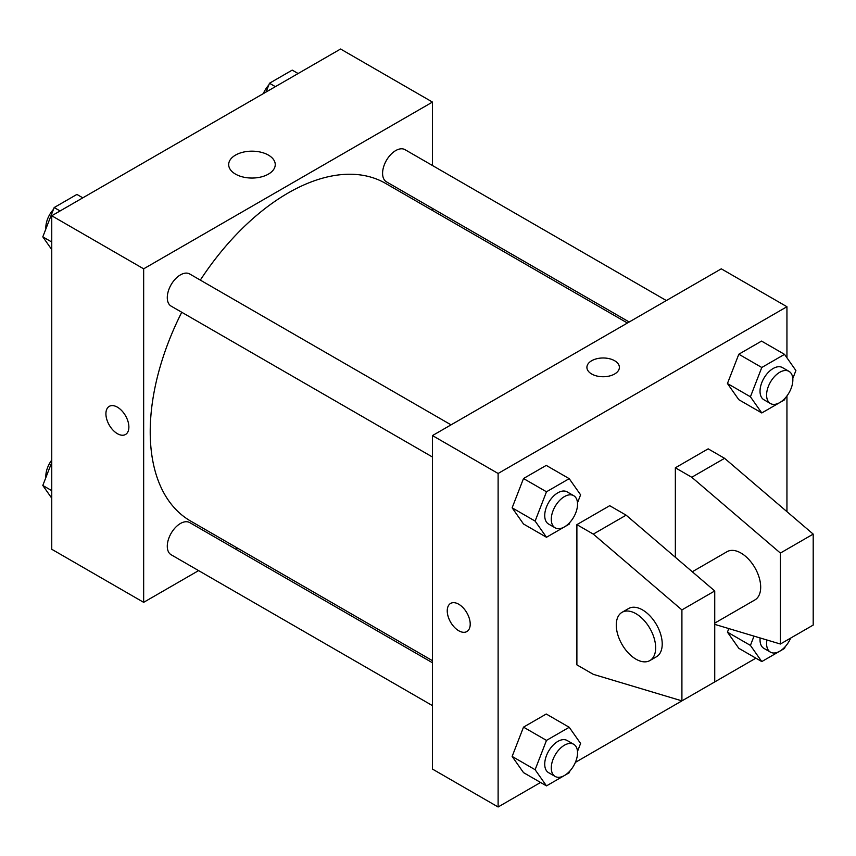 <?xml version="1.0" encoding="UTF-8"?>
<svg xmlns="http://www.w3.org/2000/svg" width="856" height="856" viewBox="0 0 856 856"><rect width="100%" height="100%" fill="white"/><g stroke="black" fill="none" stroke-linecap="round" stroke-linejoin="round"><path stroke-width="1.28" d="M198.603 570.61L143.658 602.335L51.756 549.274L51.756 215.766L340.581 49.017L432.473 102.078L432.473 165.529M237.529 548.129L235.742 549.167M181.75 312.258A194.943 112.553 120 0 0 150.217 431.788A194.943 112.553 120 0 0 190.588 521.037L432.473 660.682M627.427 323.022L385.542 183.377A194.943 112.553 120 0 0 200.315 280.105M432.473 208.404L432.473 210.48M143.658 602.335L143.658 268.827L432.473 102.078M666.353 300.552L405.006 149.661A18.565 10.721 120 0 0 390.689 154.636A18.565 10.721 120 0 0 382.589 173.319A18.565 10.721 120 0 0 386.43 181.825L629.213 321.995M432.473 662.758L189.7 522.588A18.565 10.721 120 0 0 175.384 527.564A18.565 10.721 120 0 0 167.284 546.246A18.565 10.721 120 0 0 171.125 554.742L432.473 705.633M432.473 457.018L171.125 306.127A18.565 10.721 -60 0 1 171.125 284.695A18.565 10.721 -60 0 1 189.7 273.974L451.048 424.854M143.658 268.827L51.756 215.766M235.496 174.11A23.283 13.439 180 0 1 228.68 164.609A23.283 13.439 180 0 1 251.964 151.17A23.283 13.439 180 0 1 275.247 164.609A23.283 13.439 180 0 1 260.877 177.021A23.283 13.439 180 0 1 235.496 174.11M128.882 427.048A16.243 9.384 60 0 1 125.522 434.484A16.243 9.384 60 0 1 109.268 425.111A16.243 9.384 60 0 1 109.268 406.354A16.243 9.384 60 0 1 121.787 410.709A16.243 9.384 60 0 1 128.882 427.048M125.522 434.484A16.243 9.384 60 0 1 109.279 425.111A16.243 9.384 60 0 1 109.279 406.354M540.575 782.47L498.117 806.983L432.473 769.084L432.473 435.576L721.298 268.827L786.942 306.726L786.942 357.787M755.88 658.168L575.382 762.375M786.942 395.943L786.942 511.653M614.629 373.997A16.243 9.384 180 0 1 596.932 376.03A16.243 9.384 180 0 1 586.906 367.363A16.243 9.384 180 0 1 603.148 357.979A16.243 9.384 180 0 1 619.391 367.363A16.243 9.384 180 0 1 614.629 373.997M498.117 806.983L498.117 473.475L432.473 435.576M498.117 473.475L786.942 306.726M619.391 367.363A16.243 9.384 0 0 0 603.148 357.99A16.243 9.384 0 0 0 586.906 367.363M458.73 630.754A16.243 9.384 60 0 1 448.116 616.438A16.243 9.384 60 0 1 450.609 603.416A16.243 9.384 60 0 1 466.852 612.8A16.243 9.384 60 0 1 466.852 631.557A16.243 9.384 60 0 1 458.73 630.754M450.609 603.416A16.243 9.384 -120 0 0 448.127 616.438A16.243 9.384 -120 0 0 458.741 630.754A16.243 9.384 -120 0 0 466.862 631.557M727.44 632.135L728.82 628.582L727.44 632.135L738.814 648.313L727.44 632.135L750.423 645.403L754.018 636.126M727.44 383.52L738.814 354.224L761.551 341.095L738.814 354.224L727.44 383.52L738.814 399.699L727.44 383.52L750.423 396.788L761.787 367.481L784.524 354.352L795.898 370.53L792.795 378.523M512.134 507.822L523.508 478.525L546.246 465.397L523.508 478.525L512.134 507.822L523.508 524L512.134 507.822L535.118 521.09L546.481 491.783L569.219 478.665L580.593 494.832L577.49 502.825M512.134 756.437L523.508 727.14L546.246 714.011L523.508 727.14L512.134 756.437L523.508 772.615L512.134 756.437L535.118 769.705L546.481 740.397L569.219 727.279L580.593 743.447L577.49 751.44M675.352 557.277L675.352 467.793L708.169 448.844L724.583 458.313L813.2 534.112L813.2 625.073L780.383 644.022L780.383 553.062L691.766 477.263L675.352 467.793M576.89 664.866L576.89 524.642L593.304 534.112L681.911 609.911L681.911 700.871L593.304 674.335L576.89 664.866M681.911 700.871L714.739 681.922L714.739 590.961L626.121 515.162L609.707 505.693L576.89 524.642M714.739 623.115L754.917 599.917A27.852 16.082 -120 0 0 754.917 567.763A27.852 16.082 -120 0 0 727.065 551.681L692.29 571.765M714.739 624.366L780.383 644.022M622.045 612.318L628.604 608.53A27.852 16.082 60 0 1 656.456 624.613A27.852 16.082 60 0 1 656.456 656.766L649.897 660.554A27.852 16.082 60 0 1 635.965 659.173A27.852 16.082 60 0 1 617.775 634.638A27.852 16.082 60 0 1 622.045 612.318A27.852 16.082 60 0 1 649.897 628.4A27.852 16.082 60 0 1 649.897 660.554M813.2 534.112L780.383 553.062M714.739 590.961L681.911 609.911M724.583 458.313L691.766 477.263M626.121 515.162L593.304 534.112M51.756 249.599L42.8 236.855L54.174 207.548L76.912 194.43L82.818 197.832M51.756 242.023L42.8 236.855M60.081 210.961L54.174 207.548M53.468 209.356A18.565 10.721 120 0 0 45.85 227.514A18.565 10.721 120 0 0 45.903 228.862M266.066 92.041L269.48 83.246L292.217 70.117L298.123 73.53M275.386 86.659L269.48 83.246M268.773 85.044A18.565 10.721 120 0 0 263.316 93.625M51.756 498.213L42.8 485.47L51.756 462.39M51.756 490.638L42.8 485.47M51.756 460.057A18.565 10.721 120 0 0 45.85 476.129A18.565 10.721 120 0 0 45.903 477.477M569.925 522.342L569.219 524.139L546.481 537.268L535.118 521.09M573.702 495.678L567.132 491.879A18.565 10.721 120 0 0 552.826 496.855A18.565 10.721 120 0 0 544.726 515.547A18.565 10.721 120 0 0 548.568 524.043L555.137 527.831A18.565 10.721 120 0 0 573.702 517.11A18.565 10.721 120 0 0 573.702 495.678A18.565 10.721 120 0 0 559.396 500.653A18.565 10.721 120 0 0 551.285 519.335A18.565 10.721 120 0 0 555.137 527.831M546.481 537.268L523.508 524M546.481 491.783L523.508 478.525M569.219 478.665L546.246 465.397M785.23 398.029L784.524 399.838L761.787 412.956L750.423 396.788M789.007 371.365L782.438 367.577A18.565 10.721 120 0 0 768.132 372.553A18.565 10.721 120 0 0 760.032 391.235A18.565 10.721 120 0 0 763.873 399.741L770.443 403.529A18.565 10.721 120 0 0 789.007 392.808A18.565 10.721 120 0 0 789.007 371.365A18.565 10.721 120 0 0 774.701 376.34A18.565 10.721 120 0 0 766.591 395.023A18.565 10.721 120 0 0 770.443 403.529M761.787 412.956L738.814 399.699M761.787 367.481L738.814 354.224M784.524 354.352L761.551 341.095M569.925 770.956L569.219 772.754L546.481 785.883L535.118 769.705M573.702 744.292L567.132 740.494A18.565 10.721 120 0 0 552.826 745.469A18.565 10.721 120 0 0 544.726 764.162A18.565 10.721 120 0 0 548.568 772.658L555.137 776.446A18.565 10.721 120 0 0 573.702 765.724A18.565 10.721 120 0 0 573.702 744.292A18.565 10.721 120 0 0 559.396 749.268A18.565 10.721 120 0 0 551.285 767.95A18.565 10.721 120 0 0 555.137 776.446M546.481 785.883L523.508 772.615M546.481 740.397L523.508 727.14M569.219 727.279L546.246 714.011M785.23 646.644L784.524 648.452L761.787 661.57L750.423 645.403M760.128 637.955A18.565 10.721 120 0 0 760.032 639.849A18.565 10.721 120 0 0 763.873 648.356L770.443 652.144A18.565 10.721 120 0 0 790.687 638.062M761.787 661.57L738.814 648.313M766.933 639.999A18.565 10.721 120 0 0 766.591 643.637A18.565 10.721 120 0 0 770.443 652.144"/></g></svg>
